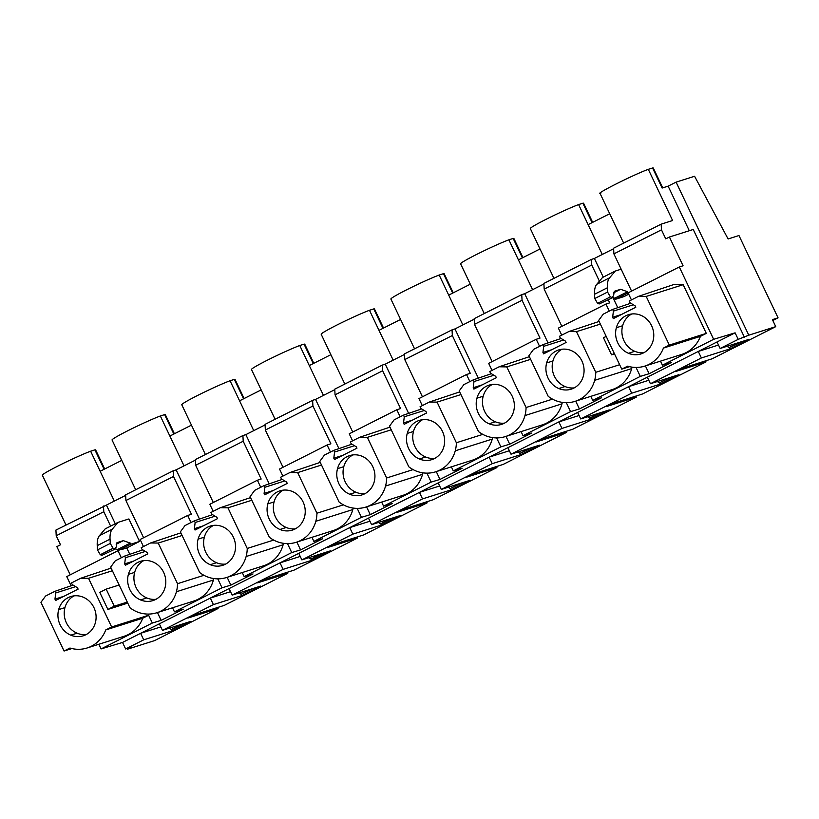 <?xml version="1.0" encoding="UTF-8"?>
<svg xmlns="http://www.w3.org/2000/svg" width="819" height="819" viewBox="0 0 819 819"><rect width="100%" height="100%" fill="white"/><g stroke="black" fill="none" stroke-linecap="round" stroke-linejoin="round"><path stroke-width="1.23" d="M689.291 230.723L668.13 186.148L676.105 182.125L694.584 176.269L728.101 238.974L738.973 235.534L778.05 317.833L772.409 319.625L775.747 326.648L748.781 335.186L738.206 339.353L720.136 348.484L717.034 341.963L122.533 642.444L101.095 648.924L152.324 623.034L161.148 620.362L183.292 609.172L174.457 611.844L222.031 587.796L230.866 585.135L252.999 573.945L244.175 576.607L291.738 552.569L300.573 549.897L322.706 538.707L313.882 541.379L361.455 517.332L370.28 514.66L392.424 503.47L383.589 506.142L431.163 482.094L439.987 479.432L462.131 468.243L453.296 470.905L500.87 446.867L509.705 444.195L531.838 433.005L523.013 435.677L570.577 411.629L579.412 408.957L601.545 397.768L592.721 400.44L640.294 376.392L649.119 373.73L671.263 362.53L662.428 365.202L713.656 339.312L735.104 332.831L717.034 341.963M738.206 339.353L735.104 332.831M720.136 348.484L748.668 339.445L729.913 348.925L701.381 357.964L650.429 383.722L678.951 374.682L660.196 384.162L631.674 393.202L580.712 418.949L609.244 409.92L590.489 419.4L561.967 428.429L511.005 454.187L539.537 445.147L520.782 454.627L492.25 463.667L441.298 489.424L469.819 480.384L451.074 489.864L422.543 498.904L371.591 524.662L400.112 515.622L381.357 525.102L352.835 534.131L301.873 559.889L330.405 550.849L311.65 560.329L283.118 569.369L232.166 595.126L260.698 586.087L241.943 595.567L213.411 604.606L199.007 611.885L162.459 630.364L190.981 621.324L172.225 630.804L143.704 639.834L125.635 648.976L131.9 646.99L127.6 649.16L154.556 640.622L218.069 608.517L187.868 618.089L194.062 614.956L224.263 605.384L287.776 573.29L257.575 582.852L263.779 579.719L293.97 570.157L357.483 538.052L327.283 547.624L333.487 544.481L363.687 534.92L427.19 502.815L396.99 512.387L403.194 509.254L433.394 499.682L496.908 467.588L466.707 477.149L472.901 474.017L503.101 464.455L566.615 432.35L536.414 441.922L542.618 438.779L572.819 429.217L636.322 397.113L606.121 406.685L612.325 403.552L642.526 393.98L706.029 361.885L675.839 371.447L682.032 368.315L712.233 358.753L775.747 326.648M744.471 337.367L693.243 229.474L669.42 237.019L683.077 265.786L679.309 266.974L713.656 339.312M218.069 608.517L217.578 607.503M287.776 573.29L287.295 572.266M357.483 538.052L357.002 537.039M427.19 502.815L426.709 501.801M496.908 467.588L496.416 466.564M566.615 432.35L566.134 431.337M636.322 397.113L635.841 396.099M706.029 361.885L705.548 360.862M676.105 182.125L748.781 335.186M729.913 348.925L729.268 347.584M701.381 357.964L698.279 351.443L718.498 345.034M650.429 383.722L647.327 377.19M660.196 384.162L659.561 382.821M631.674 393.202L628.572 386.67L648.791 380.272M580.712 418.949L577.62 412.428M590.489 419.4L589.854 418.059M561.967 428.429L558.865 421.908L579.074 415.509M511.005 454.187L507.913 447.665M520.782 454.627L520.147 453.286M492.25 463.667L489.158 457.145L509.367 450.737M441.298 489.424L438.196 482.903M451.074 489.864L450.43 488.523M422.543 498.904L419.441 492.373L439.66 485.974M371.591 524.662L368.489 518.13M381.357 525.102L380.722 523.761M352.835 534.131L349.733 527.61L369.953 521.212M301.873 559.889L298.781 553.368M311.65 560.329L311.015 558.988M283.118 569.369L280.026 562.848L300.235 556.439M232.166 595.126L229.064 588.605M241.943 595.567L241.308 594.225M213.411 604.606L210.319 598.085L230.528 591.676M162.459 630.364L159.357 623.832M172.225 630.804L171.591 629.463M143.704 639.834L140.602 633.312L160.821 626.914M125.635 648.976L122.533 642.444M130.784 544.226L130.241 543.079L123.321 540.653L116.963 542.669L116.308 546.979L114.691 548.853L113.094 548.239L110.268 543.427L110.043 539.148C109.828 534.572 110.575 531.255 112.264 529.187L118.008 522.389L128.88 518.949L139.558 541.441L130.784 544.226L66.738 576.596L71.11 585.79M98.874 644.256L101.095 648.924M110.637 526.126L103.788 511.711L56.214 535.749L60.504 544.789L56.849 546.631L70.229 574.825M127.262 648.453L127.6 649.16M669.42 237.019L665.755 238.861L661.465 229.832L613.892 253.88L631.572 291.103M679.309 266.974L628.081 292.864L631.429 299.918M706.306 333.384L669.318 345.096L663.41 348.085L700.409 336.363L706.306 333.384L683.189 284.705L673.679 284.582L638.544 296.324L629.176 301.064L629.965 302.723L635.155 305.876L635.8 307.248L613.298 318.622L612.643 317.25L613.411 311.097L633.343 304.781M700.409 336.363A33.364 30.672 72.4 0 1 681.766 354.402L644.778 366.113A33.364 30.672 72.4 0 1 627.651 366.165L621.744 369.144L629.555 366.666M660.503 361.138L662.428 365.202M630.794 303.225L612.622 309.428L603.255 314.168L598.628 320.464L621.744 369.144M628.716 294.205L624.058 296.56L615.274 299.344L614.731 298.198L612.878 297.543M603.255 277.129L594.389 258.456L613.626 248.73M612.96 297.573L617.761 307.678M645.413 365.919L649.119 373.73M594.389 258.456L591.461 259.388L591.758 265.069L544.185 289.107L561.865 326.341M609.295 311.107L605.947 304.054L609.705 302.866L608.282 299.867M599.406 281.173L591.758 265.069M600.358 324.099L576.494 331.654L595.782 372.287L619.645 364.721M636.035 367.434L640.294 376.392M592.721 400.44L590.786 396.376M632.022 367.137A32.504 29.873 72.4 0 1 631.674 368.611A33.364 30.672 72.4 0 1 612.059 389.629L575.061 401.351A33.364 30.672 -107.6 0 0 594.676 380.333A32.504 29.873 -107.6 0 0 595.782 372.287M576.494 331.654L568.836 331.562L559.469 336.292L560.257 337.96L565.438 341.113L566.093 342.475L543.581 353.849L542.936 352.487L543.693 346.324L542.905 344.666L533.538 349.396L528.92 355.702L548.208 396.324A32.504 29.873 -107.6 0 0 555.057 400.368A33.364 30.672 -107.6 0 0 575.061 401.351M561.721 335.155L558.374 328.102L605.947 304.054M591.461 259.388L543.888 283.435L544.185 289.107M548.044 342.915L524.682 293.693L543.918 283.968M575.706 401.146L579.412 408.957M524.682 293.693L521.754 294.625L522.051 300.297L474.477 324.344L492.147 361.568M539.578 346.345L536.23 339.291L539.997 338.104L522.051 300.297M530.64 359.326L506.777 366.892L526.074 407.514L552.518 399.14M566.328 402.672L570.577 411.629M523.013 435.677L521.079 431.603M562.315 402.375A32.504 29.873 72.4 0 1 561.957 403.849A33.364 30.672 72.4 0 1 542.342 424.866L505.354 436.588A33.364 30.672 -107.6 0 0 524.969 415.571A32.504 29.873 -107.6 0 0 526.074 407.514M506.777 366.892L499.129 366.789L489.752 371.529L490.55 373.188L495.73 376.351L496.375 377.713L473.873 389.086L473.228 387.725L473.986 381.562L473.198 379.903L463.83 384.633L459.213 390.929L478.501 431.562A32.504 29.873 -107.6 0 0 485.339 435.595A33.364 30.672 -107.6 0 0 505.354 436.588M492.014 370.393L488.667 363.339L536.23 339.291M521.754 294.625L474.181 318.663L474.477 324.344M478.337 378.143L454.965 328.931L474.211 319.205M505.988 436.384L509.705 444.195M454.965 328.931L452.047 329.852L452.334 335.534L404.77 359.582L422.44 396.805M469.871 381.582L466.523 374.529L470.28 373.331L452.334 335.534M460.933 394.563L437.07 402.119L456.367 442.751L482.811 434.377M496.621 437.909L500.87 446.867M453.296 470.905L451.371 466.84M492.608 437.602A32.504 29.873 72.4 0 1 492.25 439.086A33.364 30.672 72.4 0 1 472.635 460.104L435.647 471.816A33.364 30.672 -107.6 0 0 455.262 450.808A32.504 29.873 -107.6 0 0 456.367 442.751M437.07 402.119L429.412 402.027L420.045 406.767L420.833 408.425L426.023 411.578L426.668 412.95L404.166 424.324L403.521 422.952L404.279 416.799L403.491 415.131L394.123 419.871L389.496 426.167L408.794 466.799A32.504 29.873 -107.6 0 0 415.632 470.833A33.364 30.672 -107.6 0 0 435.647 471.816M422.297 405.62L418.949 398.566L466.523 374.529M452.047 329.852L404.473 353.9L404.77 359.582M408.63 413.38L385.258 364.158L404.504 354.432M436.281 471.621L439.987 479.432M385.258 364.158L382.33 365.09L382.627 370.772L335.053 394.819L352.733 432.043M400.163 416.81L396.816 409.766L400.573 408.568L382.627 370.772M391.226 429.801L367.362 437.356L386.65 477.989L413.104 469.604M426.904 473.136L431.163 482.094M383.589 506.142L381.654 502.078M422.891 472.839A32.504 29.873 72.4 0 1 422.543 474.314A33.364 30.672 72.4 0 1 402.928 495.331L365.939 507.053A33.364 30.672 -107.6 0 0 385.554 486.036A32.504 29.873 -107.6 0 0 386.65 477.989M367.362 437.356L359.705 437.264L350.337 441.994L351.126 443.663L356.316 446.816L356.961 448.177L334.459 459.551L333.804 458.19L334.572 452.027L333.773 450.368L324.406 455.108L319.789 461.404L339.086 502.027A32.504 29.873 -107.6 0 0 345.925 506.07A33.364 30.672 -107.6 0 0 365.939 507.053M352.59 440.857L349.242 433.804L396.816 409.766M382.33 365.09L334.766 389.138L335.053 394.819M338.923 448.617L315.55 399.396L334.787 389.67M366.574 506.848L370.28 514.66M315.55 399.396L312.623 400.327L312.919 406.009L265.346 430.047L283.026 467.28M330.456 452.047L327.098 444.993L330.866 443.806L312.919 406.009M321.509 465.028L297.655 472.594L316.943 513.216L343.396 504.842M357.197 508.374L361.455 517.332M313.882 541.379L311.947 537.305M353.184 508.077A32.504 29.873 72.4 0 1 352.835 509.551A33.364 30.672 72.4 0 1 333.22 530.569L296.222 542.291A33.364 30.672 -107.6 0 0 315.837 521.273A32.504 29.873 -107.6 0 0 316.943 513.216M297.655 472.594L289.998 472.502L280.63 477.231L281.419 478.9L286.599 482.053L287.254 483.415L264.742 494.789L264.097 493.427L264.854 487.264L264.066 485.606L254.699 490.335L250.082 496.631L269.369 537.264A32.504 29.873 -107.6 0 0 276.218 541.298A33.364 30.672 -107.6 0 0 296.222 542.291M282.883 476.095L279.535 469.041L327.098 444.993M312.623 400.327L265.049 424.365L265.346 430.047M269.205 483.845L245.843 434.633L265.08 424.907M296.867 542.086L300.573 549.897M245.843 434.633L242.915 435.554L243.202 441.236L195.639 465.284L213.309 502.508M260.739 487.285L257.391 480.231L261.159 479.033L243.202 441.236M251.802 500.266L227.938 507.821L247.236 548.454L273.679 540.079M287.489 543.611L291.738 552.569M244.175 576.607L242.24 572.542M283.476 543.304A32.504 29.873 72.4 0 1 283.118 544.789A33.364 30.672 72.4 0 1 263.503 565.806L226.515 577.528A33.364 30.672 -107.6 0 0 246.13 556.51A32.504 29.873 -107.6 0 0 247.236 548.454M227.938 507.821L220.291 507.729L210.913 512.469L211.701 514.127L216.892 517.28L217.537 518.652L195.035 530.026L194.39 528.664L195.147 522.502L194.359 520.833L184.992 525.573L180.375 531.869L199.662 572.501A32.504 29.873 -107.6 0 0 206.501 576.535A33.364 30.672 -107.6 0 0 226.515 577.528M213.175 511.322L209.818 504.279L257.391 480.231M242.915 435.554L195.342 459.602L195.639 465.284M199.498 519.082L176.126 469.86L195.372 460.145M227.15 577.323L230.866 585.135M176.126 469.86L173.208 470.792L173.495 476.474L125.921 500.522L143.601 537.745M191.032 522.522L187.684 515.468L191.441 514.271L173.495 476.474M182.094 535.503L158.231 543.058L177.518 583.691L203.972 575.307M217.782 578.849L222.031 587.796M174.457 611.844L172.533 607.78M213.769 578.542A32.504 29.873 72.4 0 1 213.411 580.026A33.364 30.672 72.4 0 1 193.796 601.033L156.808 612.755A33.364 30.672 -107.6 0 0 176.423 591.738A32.504 29.873 -107.6 0 0 177.518 583.691M158.231 543.058L150.573 542.966L141.206 547.696L141.994 549.365L147.185 552.518L147.829 553.879L125.327 565.253L124.672 563.892L125.44 557.729L124.652 556.07L115.284 560.81L110.657 567.106L129.955 607.729A32.504 29.873 -107.6 0 0 136.793 611.773A33.364 30.672 -107.6 0 0 156.808 612.755M143.458 546.56L140.11 539.506L187.684 515.468M173.208 470.792L125.635 494.84L125.921 500.522M139.558 541.441L126.75 547.921L129.791 554.32M157.443 612.551L161.148 620.362M115.284 523.771L106.419 505.098L125.665 495.372M127.764 603.122L107.873 609.428L99.775 592.362L106.173 589.127L114.281 606.193L107.873 609.428M126.75 547.921L121.734 549.508M130.241 543.079L117.434 549.559L121.325 557.749M112.387 570.73L88.524 578.296L111.64 626.975L105.733 629.954A33.364 30.672 -107.6 0 1 87.09 647.993A33.364 30.672 -107.6 0 1 69.963 648.034L64.066 651.023L40.95 602.334L45.567 596.037L54.934 591.308L55.733 592.966L75.665 586.65M87.09 647.993L124.089 636.271A33.364 30.672 72.4 0 0 142.721 618.243L148.628 615.253L111.64 626.975M148.628 615.253L152.324 623.034M778.05 317.833L772.819 320.485M121.744 460.38L100.164 471.283L90.633 451.208L94.912 449.856A29.494 1.72 -25.4 0 1 95.628 449.907L104.699 469M191.451 425.143L169.871 436.056L160.34 415.98L164.619 414.619A29.494 1.72 -25.4 0 1 165.336 414.67L174.406 433.763M261.159 389.905L239.578 400.819L230.047 380.743L234.336 379.392A29.494 1.72 -25.4 0 1 235.053 379.432L244.113 398.525M330.876 354.678L309.295 365.581L299.764 345.505L304.044 344.154A29.494 1.72 -25.4 0 1 304.76 344.205L313.82 363.288M400.583 319.441L379.002 330.354L369.471 310.278L373.751 308.917A29.494 1.72 -25.4 0 1 374.467 308.968L383.538 328.061M470.29 284.203L448.71 295.116L439.179 275.041L443.468 273.679A29.494 1.72 -25.4 0 1 444.174 273.73L453.245 292.823M539.997 248.976L518.427 259.879L508.886 239.803L513.175 238.452A29.494 1.72 -25.4 0 1 513.892 238.503L522.952 257.586M609.715 213.739L588.134 224.641L578.603 204.576L582.882 203.214A29.494 1.72 -25.4 0 1 583.599 203.266L592.659 222.358M668.13 186.148L662.121 188.053L652.589 167.977L648.31 169.338C633.179 174.795 592.618 195.291 600.736 193.386M661.465 229.832L661.168 224.15L672.614 220.526L648.31 169.338M106.419 505.098L55.927 530.067L56.214 535.749M661.168 224.15L613.605 248.198L613.892 253.88M615.274 299.344L628.081 292.864L627.538 291.728L620.618 289.302L614.27 291.308L613.605 295.618L611.998 297.492L610.39 296.887L607.565 292.066L607.35 287.786C607.135 283.22 607.872 279.893 609.571 277.825L615.315 271.038L621.16 269.185M599.191 303.962L612.96 297.512L599.191 303.962L597.583 303.358L594.758 298.536L594.543 294.267C594.328 289.691 595.065 286.363 596.764 284.295L602.508 277.508L615.315 271.038M683.189 284.705L646.201 296.417L638.544 296.324M669.318 345.096L646.201 296.417M663.41 348.085A33.364 30.672 72.4 0 1 644.778 366.113M253.153 588.472L241.114 594.287L239.046 592.946M251.689 588.943L241.114 594.287M322.87 553.245L312.295 558.589L310.831 559.049L308.753 557.708M321.406 553.705L310.831 559.049M392.577 518.007L382.002 523.351L380.538 523.812L378.46 522.481M391.113 518.468L380.538 523.812M462.285 482.77L450.245 488.585L448.177 487.244M460.821 483.241L450.245 488.585M531.992 447.543L519.963 453.347L517.884 452.006M530.528 448.003L519.963 453.347M601.709 412.305L591.134 417.649L589.67 418.11L587.592 416.779M600.245 412.766L589.67 418.11M671.416 377.068L659.377 382.882L657.309 381.541M669.952 377.539L659.377 382.882M739.659 342.301L729.084 347.645L727.016 346.304M741.123 341.84L729.084 347.645M612.622 309.428L613.411 311.097M640.898 315.325A20.588 18.929 -107.6 0 0 628.48 314.68A20.588 18.929 -107.6 0 0 616.349 327.733A20.588 18.929 -107.6 0 0 628.49 353.296A20.588 18.929 -107.6 0 0 640.919 353.941A20.588 18.929 -107.6 0 0 653.04 340.888A20.588 18.929 -107.6 0 0 640.898 315.325M614.301 353.46L611.578 354.832L603.47 337.776L606.193 336.394M614.506 353.91L611.578 354.832M599.099 321.447L568.836 331.562M571.191 350.552A20.588 18.929 -107.6 0 0 558.773 349.918A20.588 18.929 -107.6 0 0 546.642 362.96A20.588 18.929 -107.6 0 0 558.783 388.534A20.588 18.929 -107.6 0 0 571.201 389.168A20.588 18.929 -107.6 0 0 583.333 376.126A20.588 18.929 -107.6 0 0 571.191 350.552M631.674 368.611L594.676 380.333M529.381 356.685L499.129 366.789M501.484 385.79A20.588 18.929 -107.6 0 0 489.056 385.145A20.588 18.929 -107.6 0 0 476.934 398.198A20.588 18.929 -107.6 0 0 489.076 423.771A20.588 18.929 -107.6 0 0 501.494 424.406A20.588 18.929 -107.6 0 0 513.626 411.363A20.588 18.929 -107.6 0 0 501.484 385.79M561.957 403.849L524.969 415.571M459.674 391.912L429.412 402.027M431.767 421.027A20.588 18.929 -107.6 0 0 419.348 420.382A20.588 18.929 -107.6 0 0 407.227 433.435A20.588 18.929 -107.6 0 0 419.369 458.998A20.588 18.929 -107.6 0 0 431.787 459.643A20.588 18.929 -107.6 0 0 443.908 446.59A20.588 18.929 -107.6 0 0 431.767 421.027M492.25 439.086L455.262 450.808M389.967 427.149L359.705 437.264M362.059 456.255A20.588 18.929 -107.6 0 0 349.641 455.62A20.588 18.929 -107.6 0 0 337.51 468.663A20.588 18.929 -107.6 0 0 349.652 494.236A20.588 18.929 -107.6 0 0 362.08 494.871A20.588 18.929 -107.6 0 0 374.201 481.828A20.588 18.929 -107.6 0 0 362.059 456.255M422.543 474.314L385.554 486.036M320.26 462.387L289.998 472.502M292.352 491.492A20.588 18.929 -107.6 0 0 279.934 490.847A20.588 18.929 -107.6 0 0 267.803 503.9A20.588 18.929 -107.6 0 0 279.944 529.473A20.588 18.929 -107.6 0 0 292.363 530.108A20.588 18.929 -107.6 0 0 304.494 517.065A20.588 18.929 -107.6 0 0 292.352 491.492M352.835 509.551L315.837 521.273M250.542 497.614L220.291 507.729M222.645 526.73A20.588 18.929 -107.6 0 0 210.217 526.085A20.588 18.929 -107.6 0 0 198.096 539.137A20.588 18.929 -107.6 0 0 210.237 564.701A20.588 18.929 -107.6 0 0 222.655 565.345A20.588 18.929 -107.6 0 0 234.787 552.293A20.588 18.929 -107.6 0 0 222.645 526.73M283.118 544.789L246.13 556.51M180.835 532.852L150.573 542.966M152.928 561.957A20.588 18.929 -107.6 0 0 140.51 561.322A20.588 18.929 -107.6 0 0 128.388 574.365A20.588 18.929 -107.6 0 0 140.53 599.938A20.588 18.929 -107.6 0 0 152.948 600.583A20.588 18.929 -107.6 0 0 165.069 587.53A20.588 18.929 -107.6 0 0 152.928 561.957M213.411 580.026L176.423 591.738M119.165 585.012L106.173 589.127M127.262 602.078L114.281 606.193M103.491 506.029L103.788 511.711M118.008 522.389L105.201 528.869L99.457 535.657C97.768 537.725 97.021 541.042 97.236 545.618L97.461 549.897L100.287 554.719L101.884 555.323L115.653 548.863L101.884 555.323M88.524 578.296L80.866 578.204L71.499 582.933L72.287 584.602L77.467 587.755L78.122 589.117L55.61 600.491L54.965 599.129L55.733 592.966M111.128 568.089L80.866 578.204M83.221 597.194A20.588 18.929 -107.6 0 0 70.803 596.56A20.588 18.929 -107.6 0 0 58.671 609.602A20.588 18.929 -107.6 0 0 70.813 635.175A20.588 18.929 -107.6 0 0 83.241 635.81A20.588 18.929 -107.6 0 0 95.362 622.768A20.588 18.929 -107.6 0 0 83.221 597.194M142.721 618.243L105.733 629.954M71.877 648.546L64.066 651.023M54.934 591.308L73.116 585.104M183.446 623.709L172.87 629.053L171.406 629.514L169.338 628.183M181.982 624.17L171.406 629.514M104.136 469.277L94.912 449.856M114.322 501.105L100.164 471.283M173.843 434.039L164.619 414.619M184.029 465.868L169.871 436.056M243.56 398.812L234.336 379.392M253.736 430.64L239.578 400.819M313.267 363.575L304.044 344.154M323.454 395.403L309.295 365.581M382.975 328.337L373.751 308.917M393.161 360.165L379.002 330.354M452.682 293.11L443.468 273.679M462.868 324.938L448.71 295.116M522.399 257.872L513.175 238.452M532.585 289.701L518.427 259.879M592.106 222.635L582.882 203.214M602.293 254.463L588.134 224.641M652.589 167.977A29.494 1.72 -25.4 0 1 653.306 168.028L662.725 187.868M117.434 549.559L115.571 548.904M65.981 524.989L42.342 475.204A29.494 1.72 -25.4 0 1 60.463 464.782A29.494 1.72 -25.4 0 1 90.633 451.208M620.618 289.302L613.482 292.905M627.538 291.728L614.731 298.198M621.611 314.414L612.643 317.25M631.705 313.984A20.588 18.929 -107.6 0 0 622.624 325.737A20.588 18.929 -107.6 0 0 634.766 351.31A20.588 18.929 -107.6 0 0 643.959 352.651M553.951 278.347L530.313 228.562A29.494 1.72 -25.4 0 1 548.433 218.141A29.494 1.72 -25.4 0 1 578.603 204.576M484.244 313.585L460.606 263.8A29.494 1.72 -25.4 0 1 478.726 253.378A29.494 1.72 -25.4 0 1 508.886 239.803M414.527 348.812L390.888 299.037A29.494 1.72 -25.4 0 1 409.019 288.616A29.494 1.72 -25.4 0 1 439.179 275.041M344.819 384.05L321.181 334.275A29.494 1.72 -25.4 0 1 339.301 323.843A29.494 1.72 -25.4 0 1 369.471 310.278M275.112 419.287L251.474 369.502A29.494 1.72 -25.4 0 1 269.594 359.08A29.494 1.72 -25.4 0 1 299.764 345.505M205.405 454.514L181.767 404.74A29.494 1.72 -25.4 0 1 199.887 394.318A29.494 1.72 -25.4 0 1 230.047 380.743M135.688 489.752L112.049 439.977A29.494 1.72 -25.4 0 1 130.18 429.555A29.494 1.72 -25.4 0 1 160.34 415.98M542.905 344.666L561.087 338.462M551.904 349.652L542.936 352.487M543.693 346.324L563.636 340.008M561.998 349.222A20.588 18.929 -107.6 0 0 552.917 360.974A20.588 18.929 -107.6 0 0 565.059 386.548A20.588 18.929 -107.6 0 0 574.242 387.878M473.198 379.903L491.38 373.699M482.186 384.879L473.228 387.725M473.986 381.562L493.918 375.245M492.291 384.459A20.588 18.929 -107.6 0 0 483.2 396.212A20.588 18.929 -107.6 0 0 495.341 421.785A20.588 18.929 -107.6 0 0 504.535 423.116M403.491 415.131L421.662 408.927M412.479 420.116L403.521 422.952M404.279 416.799L424.211 410.483M422.584 419.686A20.588 18.929 -107.6 0 0 413.493 431.449A20.588 18.929 -107.6 0 0 425.634 457.012A20.588 18.929 -107.6 0 0 434.828 458.353M333.773 450.368L351.955 444.164M342.772 455.354L333.804 458.19M334.572 452.027L354.504 445.71M352.866 454.924A20.588 18.929 -107.6 0 0 343.785 466.676A20.588 18.929 -107.6 0 0 355.927 492.25A20.588 18.929 -107.6 0 0 365.12 493.581M264.066 485.606L282.248 479.402M273.065 490.581L264.097 493.427M264.854 487.264L284.787 480.948M283.159 490.161A20.588 18.929 -107.6 0 0 274.078 501.914A20.588 18.929 -107.6 0 0 286.21 527.487A20.588 18.929 -107.6 0 0 295.403 528.818M194.359 520.833L212.541 514.639M203.347 525.818L194.39 528.664M195.147 522.502L215.08 516.185M213.452 525.389A20.588 18.929 -107.6 0 0 204.361 537.151A20.588 18.929 -107.6 0 0 216.503 562.714A20.588 18.929 -107.6 0 0 225.696 564.056M124.652 556.07L142.823 549.866M133.64 561.056L124.672 563.892M125.44 557.729L145.373 551.422M143.734 560.626A20.588 18.929 -107.6 0 0 134.654 572.379A20.588 18.929 -107.6 0 0 146.796 597.952A20.588 18.929 -107.6 0 0 155.989 599.283M123.321 540.653L116.175 544.266M63.933 596.293L54.965 599.129M74.027 595.863A20.588 18.929 -107.6 0 0 64.947 607.616A20.588 18.929 -107.6 0 0 77.088 633.189A20.588 18.929 -107.6 0 0 86.282 634.52M596.764 284.295L609.571 277.825M594.543 294.267L607.35 287.786M594.758 298.536L607.565 292.066M597.583 303.358L610.39 296.887M622.624 325.737L616.349 327.733M634.766 351.31L628.49 353.296M552.917 360.974L546.642 362.96M565.059 386.548L558.783 388.534M483.2 396.212L476.934 398.198M495.341 421.785L489.076 423.771M413.493 431.449L407.227 433.435M425.634 457.012L419.369 458.998M343.785 466.676L337.51 468.663M355.927 492.25L349.652 494.236M274.078 501.914L267.803 503.9M286.21 527.487L279.944 529.473M204.361 537.151L198.096 539.137M216.503 562.714L210.237 564.701M134.654 572.379L128.388 574.365M146.796 597.952L140.53 599.938M112.264 529.187L99.457 535.657M110.043 539.148L97.236 545.618M110.268 543.427L97.461 549.897M113.094 548.239L100.287 554.719M64.947 607.616L58.671 609.602M77.088 633.189L70.813 635.175M623.658 243.11L600.02 193.335"/></g></svg>
